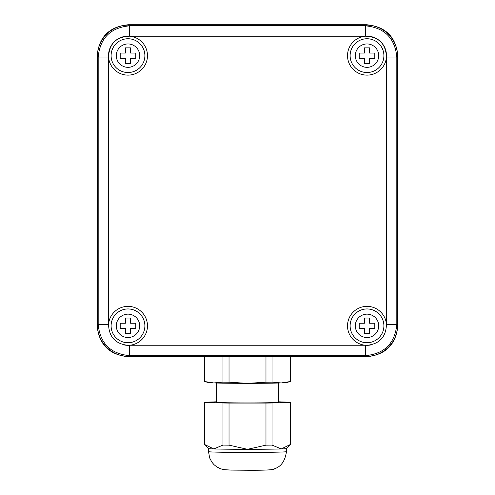 <?xml version="1.0" encoding="UTF-8"?>
<svg xmlns="http://www.w3.org/2000/svg" width="495" height="495" viewBox="0 0 495 495"><rect width="100%" height="100%" fill="white"/><g stroke="black" fill="none" stroke-linecap="round" stroke-linejoin="round"><path stroke-width="0.74" d="M386.446 324.46C385.97 337.008 379.492 343.963 367.012 345.324L365.273 345.244A19.484 19.484 0 0 1 347.533 325.258A19.484 19.484 0 0 1 366.43 306.362A19.484 19.484 0 0 1 386.416 324.095L386.446 324.46L396.811 324.46L396.811 57.012C394.923 38.121 384.528 27.726 365.638 25.845L129.362 25.845C110.472 27.726 100.077 38.121 98.189 57.012L108.553 57.012C109.216 43.801 116.152 36.865 129.362 36.203L129.727 36.234A19.484 19.484 0 0 1 147.454 56.51A19.484 19.484 0 0 1 127.988 75.129A19.484 19.484 0 0 1 108.584 57.377L108.553 57.012A19.484 19.484 0 0 1 129.362 36.203L129.362 25.845L128.638 25.115A31.185 31.179 -135 0 0 97.466 56.288L98.189 57.012L98.189 324.46C100.077 343.357 110.472 353.746 129.362 355.633L129.362 345.275L129.727 345.244A19.484 19.484 0 0 0 147.467 325.258A19.484 19.484 0 0 0 128.57 306.362A19.484 19.484 0 0 0 108.584 324.095L108.584 57.377M367.012 345.324A19.484 19.484 0 0 0 372.042 344.662M366.362 25.115A31.185 31.179 -45 0 1 397.535 56.288L396.811 57.012L386.446 57.012L386.416 57.377A19.484 19.484 0 0 1 367.012 75.129A19.484 19.484 0 0 1 347.546 56.51A19.484 19.484 0 0 1 365.273 36.234L365.638 36.203C378.848 36.865 385.784 43.801 386.446 57.012A19.484 19.484 0 0 0 365.638 36.203L365.638 25.845L366.362 25.115L128.638 25.115M128.638 356.363L129.362 355.633L365.638 355.633L366.362 356.363L128.638 356.363A31.185 31.179 135 0 1 97.466 325.19L98.189 324.46L108.553 324.46C109.03 337.008 115.508 343.963 127.988 345.324L129.362 345.275A19.484 19.484 0 0 1 122.958 344.662M108.553 324.46L108.584 324.095M397.535 56.288L397.535 325.19L396.811 324.46C394.923 343.357 384.528 353.746 365.638 355.633L365.638 345.275M366.362 356.363A31.185 31.179 45 0 0 397.535 325.19M97.466 325.19L97.466 56.288M125.39 58.237L120.198 58.237L120.198 53.039L125.39 53.039L125.39 47.848L130.587 47.848L130.587 53.039L135.785 53.039L135.785 58.237L130.587 58.237L130.587 63.434L125.39 63.434L125.39 58.237M111.103 55.638A16.886 16.886 0 0 0 136.434 70.265A16.886 16.886 0 0 0 136.434 41.017A16.886 16.886 0 0 0 111.103 55.638A16.886 16.886 0 0 0 136.434 70.265A16.886 16.886 0 0 0 136.434 41.017A16.886 16.886 0 0 0 111.103 55.638M125.39 328.433L120.198 328.433L120.198 323.235L125.39 323.235L125.39 318.044L130.587 318.044L130.587 323.235L135.785 323.235L135.785 328.433L130.587 328.433L130.587 333.63L125.39 333.63L125.39 328.433M111.103 325.834A16.886 16.886 0 0 0 136.434 340.461A16.886 16.886 0 0 0 136.434 311.213A16.886 16.886 0 0 0 111.103 325.834A16.886 16.886 0 0 0 136.434 340.461A16.886 16.886 0 0 0 136.434 311.213A16.886 16.886 0 0 0 111.103 325.834M364.413 328.433L359.215 328.433L359.215 323.235L364.413 323.235L364.413 318.044L369.61 318.044L369.61 323.235L374.802 323.235L374.802 328.433L369.61 328.433L369.61 333.63L364.413 333.63L364.413 328.433M350.12 325.834A16.886 16.886 0 0 0 375.451 340.461A16.886 16.886 0 0 0 375.451 311.213A16.886 16.886 0 0 0 350.12 325.834A16.886 16.886 0 0 0 375.451 340.461A16.886 16.886 0 0 0 375.451 311.213A16.886 16.886 0 0 0 350.12 325.834M364.413 58.237L359.215 58.237L359.215 53.039L364.413 53.039L364.413 47.848L369.61 47.848L369.61 53.039L374.802 53.039L374.802 58.237L369.61 58.237L369.61 63.434L364.413 63.434L364.413 58.237M350.12 55.638A16.886 16.886 0 0 0 375.451 70.265A16.886 16.886 0 0 0 375.451 41.017A16.886 16.886 0 0 0 350.12 55.638A16.886 16.886 0 0 0 375.451 70.265A16.886 16.886 0 0 0 375.451 41.017A16.886 16.886 0 0 0 350.12 55.638M366.727 356.363L366.727 356.728C385.624 354.841 396.019 344.452 397.9 325.555L397.535 325.555M366.727 24.75L128.273 24.75L366.727 24.75C385.661 26.594 396.056 36.989 397.9 55.923L397.9 325.555L397.9 55.923C396.019 37.026 385.624 26.637 366.727 24.75L366.727 25.115M97.466 325.555L97.1 325.555C98.981 344.452 109.376 354.841 128.273 356.728L366.727 356.728L128.273 356.728L128.273 356.363M128.273 25.115L128.273 24.75C109.376 26.637 98.981 37.026 97.1 55.923L97.1 325.555C98.944 344.489 109.339 354.878 128.273 356.728M278.679 383.025L278.679 402.293A31.179 0.625 180 0 1 247.5 402.918A31.179 0.625 180 0 1 216.321 402.293L216.321 383.025M286.469 451.644L286.469 448.538A38.969 0.78 180 0 1 286.463 448.544A38.969 0.78 180 0 1 281.247 448.922A38.969 0.78 180 0 1 247.5 449.312A38.969 0.78 180 0 1 213.753 448.922A38.969 0.78 180 0 1 208.537 448.544A38.969 0.78 180 0 1 208.531 448.532L208.531 451.644A38.969 0.78 180 0 0 247.5 452.43A38.969 0.78 180 0 0 286.469 451.644C285.077 460.919 281.141 466.599 274.675 468.685C274.484 469.86 265.425 470.38 247.5 470.25L231.208 470.095L224.006 469.656L220.399 468.716L216.692 466.828L214.019 464.675L211.885 462.175L209.633 457.887L208.531 451.644M290.627 356.728L290.627 381.441A43.127 0.866 180 0 1 290.503 381.503A43.127 0.866 180 0 1 290.485 381.509L281.247 382.944L272.015 382.152A43.127 0.866 180 0 1 265.976 382.22L247.5 383.334L229.024 382.22A43.127 0.866 180 0 1 222.985 382.152L222.985 356.728M222.985 382.152L213.753 382.944L204.515 381.509L204.515 356.728M290.627 444.374A43.127 0.866 180 0 1 290.621 444.392A43.127 0.866 180 0 1 290.485 444.442L281.247 448.922L272.015 445.085A43.127 0.866 180 0 1 265.976 445.154L265.976 403.079A43.127 0.866 180 0 0 272.015 403.004L290.485 402.367A43.127 0.866 180 0 0 290.627 402.293L290.627 444.374L286.463 448.544M290.485 381.509L290.485 356.728M272.015 382.152L272.015 356.728M265.976 382.22L265.976 356.728M290.503 381.503L286.364 382.61A38.969 0.78 180 0 1 281.247 382.944A38.969 0.78 180 0 1 247.5 383.334A38.969 0.78 180 0 1 213.753 382.944A38.969 0.78 180 0 1 208.636 382.61L204.497 381.503A43.127 0.866 180 0 1 204.373 381.441L204.373 356.728M229.024 382.22L229.024 356.728M290.627 402.293A43.127 0.866 180 0 0 290.485 402.225L278.679 401.816M216.321 401.816L204.515 402.225A43.127 0.866 180 0 0 204.373 402.293L204.373 444.374A43.127 0.866 180 0 1 204.373 444.374A43.127 0.866 180 0 0 204.515 444.442L204.515 402.367A43.127 0.866 180 0 1 204.373 402.293M272.015 445.085L272.015 403.004M290.485 444.442L290.485 402.367M204.515 402.367L222.985 403.004A43.127 0.866 180 0 0 229.024 403.079L265.976 403.079M229.024 403.079L229.024 445.154A43.127 0.866 180 0 1 222.985 445.085L222.985 403.004M229.024 445.154L247.5 449.312L265.976 445.154M222.985 445.085L213.753 448.922L204.515 444.442M365.273 345.244L129.727 345.244M129.727 36.234L365.273 36.234M386.416 57.377L386.416 324.095M116.3 55.638A11.688 11.688 0 0 1 133.836 45.515A11.688 11.688 0 0 1 133.836 65.767A11.688 11.688 0 0 1 116.3 55.638M116.3 325.834A11.688 11.688 0 0 1 133.836 315.711A11.688 11.688 0 0 1 133.836 335.963A11.688 11.688 0 0 1 116.3 325.834M355.317 325.834A11.688 11.688 0 0 1 372.853 315.711A11.688 11.688 0 0 1 372.853 335.963A11.688 11.688 0 0 1 355.317 325.834M355.317 55.638A11.688 11.688 0 0 1 372.853 45.515A11.688 11.688 0 0 1 372.853 65.767A11.688 11.688 0 0 1 355.317 55.638M397.9 55.923L397.535 55.923M97.466 55.923L97.1 55.923L97.1 325.555M397.9 325.555C396.05 344.489 385.661 354.878 366.727 356.728M128.273 24.75C109.339 26.594 98.944 36.989 97.1 55.923M208.537 448.544L204.379 444.392"/></g></svg>
